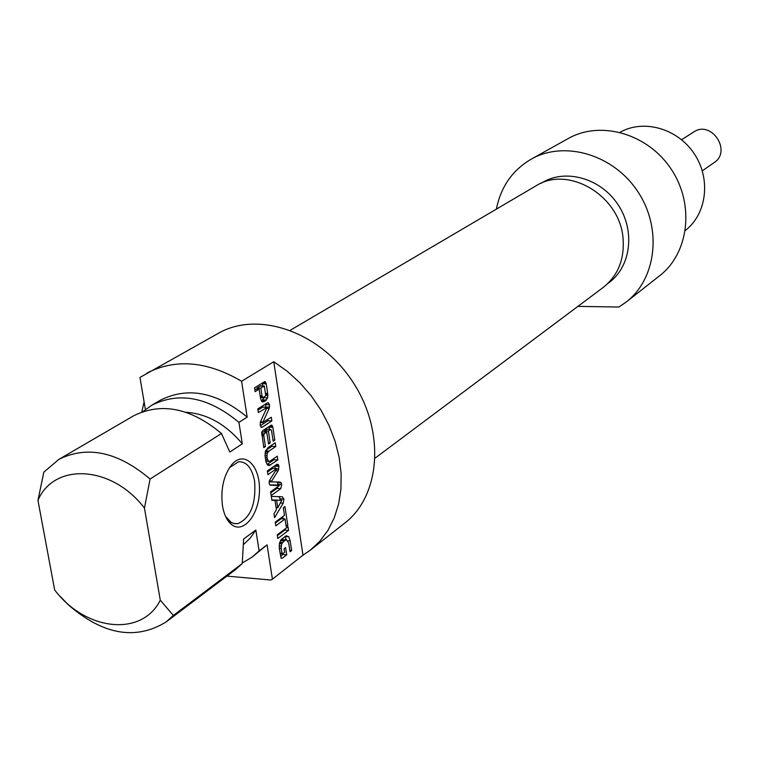 <?xml version="1.0" encoding="UTF-8"?>
<svg xmlns="http://www.w3.org/2000/svg" width="759" height="759" viewBox="0 0 759 759"><rect width="100%" height="100%" fill="white"/><g stroke="black" fill="none" stroke-linecap="round" stroke-linejoin="round"><path stroke-width="1.14" d="M60.255 596.479L68.386 604.876C103.044 634.866 135.586 640.577 166.022 622.019L173.346 615.464L160.282 600.179L144.447 508.084L150.083 479.014L221.467 433.503L229.816 452.032L242.301 443.835L238.933 422.365L247.168 417.118L241.58 381.236L273.762 361.739L302.974 555.19L272.415 579.174L267.073 544.867L259.113 550.863L255.84 530.029L243.63 538.994L242.235 563.576L173.346 615.464M150.083 479.014C117.825 451.766 87.418 445.229 58.86 459.385L43.842 472.145L37.95 500.352L54.657 589.933C85.293 630.757 141.743 637.418 160.282 600.179M310.82 549.763L344.368 523.406C380.743 495.931 385.477 430.998 352.622 381.635C320.222 331.968 258.601 310.573 218.905 333.002L139.96 377.441L145.396 409.528M282.168 553.918L284.625 552.362L284.075 548.757L285.593 547.59L286.703 554.829L282.367 558.188L281.2 558.292L279.303 548.387L279.464 543.207L281.219 539.469L286.314 535.731L288.818 536.784L290.185 540.949L291.636 550.512L290.042 551.755L288.733 543.188L286.551 539.763L284.208 540.968L281.674 543.767L281.115 548.34L282.168 553.918L280.128 553.747M281.94 553.558L280.08 553.406M281.883 553.33L280.043 553.178M281.115 548.34L279.284 548.188M281.02 546.034L279.141 545.882M281.674 543.767L279.388 543.586M281.978 543.254L279.511 543.055M282.462 542.609L279.71 542.391M284.208 540.968L280.422 540.664M285.991 539.924L282.187 539.621L280.441 540.626M286.551 539.763L282.187 539.621M291.636 550.512L289.834 550.37M290.185 540.949L288.041 540.788M288.818 536.784L285.014 536.49L286.209 539.734M282.367 558.188L281.048 558.074M286.703 554.829L282.898 554.516L280.536 556.347M282.784 553.785L282.898 554.516M285.042 518.976L275.83 525.826L275.261 522.135L284.483 515.323L283.316 507.724L284.938 506.547L287.803 525.37L286.2 526.575L285.042 518.976L281.228 518.701L275.394 523.017M287.803 525.37L285.991 525.237M282.709 516.632L283.041 518.833M276.674 468.502L267.936 474.641L267.358 470.903L277.035 464.204L278.477 464.717L278.942 466.387L278.079 470.817L271.229 481.861L279.796 482.041L281.181 482.743L281.703 484.508L280.773 488.682L271.162 495.561L270.583 491.823L279.378 485.57L270.897 485.229L269.777 484.954L269.141 483.341L269.578 480.305L276.855 468.692L272.842 468.265L267.529 471.975M280.773 488.682L276.95 488.435L270.745 492.857M281.703 484.508L277.889 484.261L277.965 485.029M277.936 486.718L276.95 488.435M281.181 482.743L277.358 482.496L277.889 484.261M269.094 481.861L270.944 481.842M271.229 481.861L269.113 481.728M271.561 481.045L269.312 480.902M278.895 469.062L276.817 468.939M278.942 466.387L275.119 466.159L275.137 468.407M278.895 466.083L275.119 466.159M278.477 464.717L276.456 464.603M276.551 468.55L272.718 468.322M278.961 485.086L269.758 484.935M262.026 395.989L263.288 397.707L265.764 395.591L264.303 385.999L260.821 388.115L262.026 395.989L260.176 395.913M262.718 397.564L260.413 397.469M262.178 396.615L260.271 396.54M260.821 388.115L256.95 387.963L257.121 389.082M264.141 386.056L260.432 385.847L256.95 387.963M263.307 401.919L261.608 401.369L260.593 398.636L259.132 389.158L255.138 391.644L254.55 387.811L264.749 381.616L266.229 383.855L267.804 394.31L267.623 397.811L265.678 400.657L262.358 401.872M264.938 401.188L261.4 401.037M266.437 399.993L262.586 399.832L261.295 400.875M267.623 397.811L263.771 397.65L262.586 399.832M267.889 395.392L265.83 395.306M266.229 383.855L262.367 383.703L262.709 385.942M262.244 383.067L262.367 383.703M265.963 382.754L262.937 382.64M265.441 381.843L264.293 381.796M259.132 389.158L254.777 389.301M264.132 433.873L263.8 435.837L265.441 446.52L263.771 447.639L261.76 432.089L262.956 430.495L271.399 425.078L272.861 427.364L274.805 440.106L273.164 441.216L271.523 430.467L270.745 429.509L268.401 431.055L270.204 442.877L268.553 443.987L266.741 432.156L264.132 433.873L261.646 433.75M266.741 432.156L262.88 431.966L261.637 432.782M270.204 442.877L268.363 442.772M268.401 431.055L264.549 430.865L264.73 432.051M270.745 429.509L266.902 429.319L264.549 430.865M270.887 429.442L266.902 429.319M274.805 440.106L272.974 440.011M268.914 426.577L269.35 429.366M272.604 426.188L269.73 426.046M272.064 425.258L271.039 425.211M265.441 446.52L263.582 446.415M263.8 435.837L261.94 435.742M263.743 434.461L261.722 434.357M262.823 422.421L271.314 417.251L271.874 420.894L262.225 427.203L261.57 427.383L260.185 425.249L260.622 421.397L266.95 407.517L258.364 412.564L257.794 408.873L268.098 402.526L269.549 404.746L269.16 408.475L262.823 422.421L260.28 422.298M262.88 422.108L260.384 421.985M262.946 421.938L260.451 421.814M269.16 408.475L266.646 408.361M269.606 406.966L265.678 407.222M269.549 404.746L265.697 404.585L265.754 406.796M265.555 403.93L265.697 404.585M266.57 407.308L262.718 407.137L257.994 410.154M266.608 407.289L262.718 407.137M262.225 427.203L260.84 427.137M271.874 420.894L268.031 420.714L260.299 425.742M267.842 419.509L268.031 420.714M262.975 422.64L260.233 422.507M277.747 507.743L281.817 500.247L276.589 500.209L277.747 507.743L276.096 507.629M276.589 500.209L272.794 500.172M281.817 500.247L272.756 499.944M283.932 499.09L283.202 503.17L274.578 517.695L273.971 513.796L276.428 509.773L274.967 500.323L271.893 500.314L271.295 496.414L282.225 496.756L283.932 499.09L280.118 498.834L280.175 500.134M274.967 500.323L271.864 500.115M283.202 503.17L280.64 502.999M276.551 507.657L276.191 508.264M278.914 496.652L280.118 498.834M288.572 530.38L277.785 538.52L277.215 534.848L288.012 526.737L288.572 530.38L284.767 530.095L277.348 535.674M284.644 529.27L284.767 530.095M267.149 453.408L267.045 457.81L268.363 461.273L269.967 461.187L277.263 456.216L277.822 459.926L269.236 465.514L267.633 465.039L266.077 462.212L265.033 455.447L265.498 451.226L268.069 447.573L275.204 442.763L275.773 446.491L268.933 451.131L267.149 453.408L265.1 453.294M267.974 451.928L265.356 451.785M275.773 446.491L271.94 446.283L265.783 450.448M271.76 445.087L271.94 446.283M269.236 465.514L268.373 465.466M270.726 464.831L267.225 464.622M277.822 459.926L273.999 459.707L267.092 464.451M273.819 458.569L273.999 459.707M268.363 461.273L265.783 461.121M267.472 459.717L265.489 459.603M267.045 457.81L265.214 457.705M266.864 455.732L265.033 455.637M222.463 505.712C223.924 514.222 226.827 520.389 231.172 524.222C243.155 534.763 259.407 514.583 259.474 490.105C260.1 465.552 244.36 450.172 232.017 464.347C223.687 475.039 220.499 488.824 222.463 505.712M229.493 467.648L238.506 461.776C246.684 461.481 252.054 468.018 254.626 481.386C256.163 504.09 250.498 518.198 237.633 523.729L233.99 523.568L231.087 522.353L225.575 516.414M273.762 361.739L287.3 371.322L299.852 382.735L311.143 395.724L320.915 410.012L328.951 425.277L335.08 441.178L339.159 457.364L341.123 473.474L340.933 489.147L338.618 504.061L334.245 517.904L327.935 530.38L319.833 541.243L310.137 550.294L302.974 555.19M141.781 412.004L144.106 401.909M242.235 563.576L235.081 569.952L166.022 622.019M255.84 530.029L250.29 538.055L243.402 544.63M259.113 550.863L251.997 557.201L242.282 562.96M267.073 544.867L251.997 557.201M272.415 579.174L270.944 580.028L226.913 576.109M218.905 333.002L218.07 333.467M147.075 372.982C175.708 358.419 207.207 361.17 241.58 381.236M37.95 500.352C54.107 462.269 111.829 465.201 144.447 508.084M58.86 459.385L133.537 415.856C161.363 402.004 190.67 407.887 221.467 433.503M185.889 412.251C207.084 413.712 225.897 424.243 242.301 443.835M142.92 411.596L151.838 405.192C179.466 391.416 208.497 397.147 238.933 422.365M151.838 405.192L160.472 400.154C188.004 386.426 216.903 392.08 247.168 417.118M375.231 458.038L602.997 287.604C617.864 275.868 624.562 259.55 623.073 238.639C620.255 195.831 568.33 164.94 535.958 185.87L290.299 330.26M620.065 132.284C643.594 118.878 677.578 128.432 694.238 153.745C711.155 178.887 706.838 213.915 685.377 230.432M496.386 209.123C500.864 186.686 512.591 169.959 531.556 158.954C564.914 140.197 613.727 154.656 637.902 191.733C662.436 228.573 656.412 279.056 625.957 302.224L618.879 307.034L577.912 306.37M541.082 183.298L542.685 182.35C566.148 168.432 600.976 178.469 618.092 204.75C635.492 230.84 630.938 266.751 608.841 282.756L607.769 283.553M625.957 302.224L659.267 276.058C688.878 253.515 694.95 204.816 671.383 169.447C648.177 133.84 600.986 120.131 568.538 138.366L531.556 158.954M681.591 139.713L693.745 131.971C711.401 119.742 732.226 151.345 713.991 162.701L702.293 170.822M278.079 470.817L275.754 470.675M278.8 465.675L275.204 465.466M270.897 485.229L270.289 485.191M264.018 386.132L260.147 385.98M264.16 401.615L261.789 401.52M265.678 400.657L261.817 400.496M267.804 394.31L265.916 394.234M267.68 393.418L265.849 393.342M272.861 427.364L269.018 427.175M268.933 451.131L265.593 450.941M260.432 397.593L263.022 397.697M260.432 385.847L264.303 385.999M262.832 407.099L266.684 407.26M265.821 461.292L268.743 461.463M229.446 521.158L231.172 524.222M230.214 466.804L232.017 464.347M237.633 523.729L233.43 523.416M230.594 523.198L230.024 523.16"/></g></svg>
